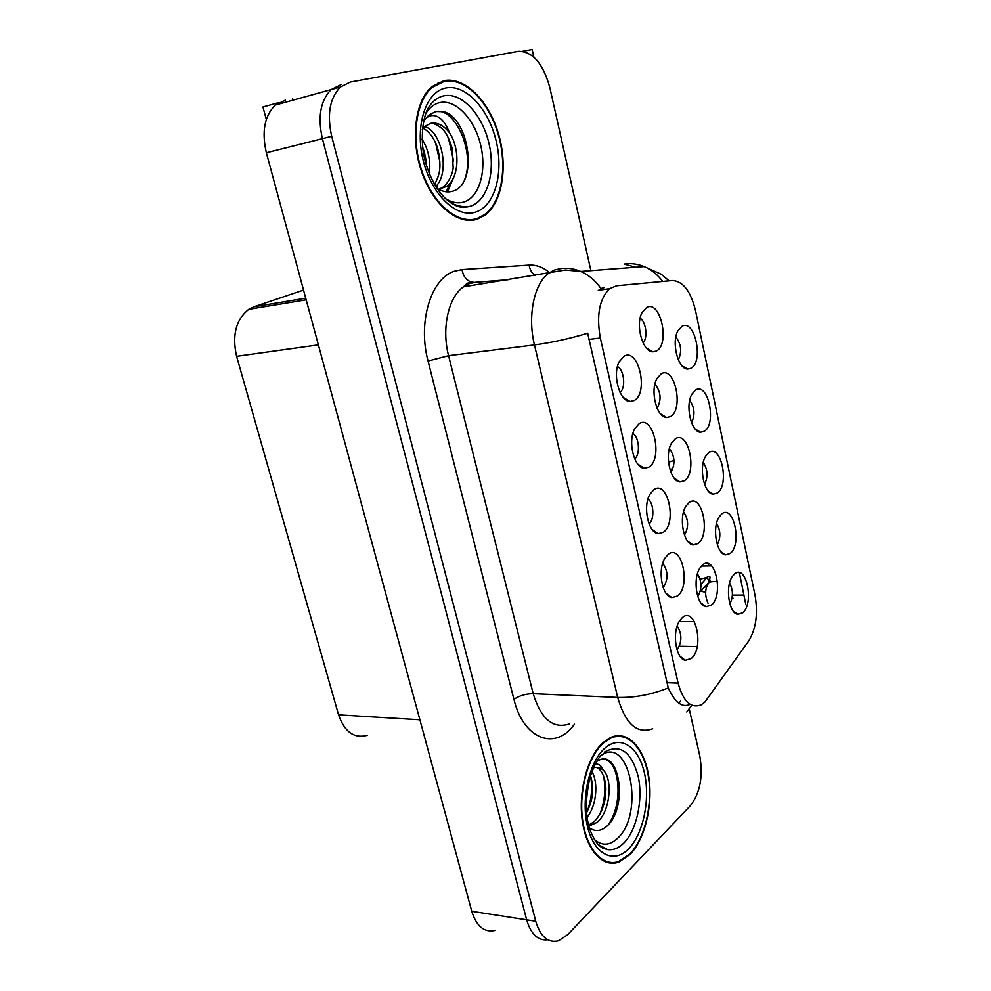 <?xml version="1.0" encoding="UTF-8"?>
<svg xmlns="http://www.w3.org/2000/svg" width="991" height="991" viewBox="0 0 991 991"><rect width="100%" height="100%" fill="white"/><g stroke="black" fill="none" stroke-linecap="round" stroke-linejoin="round"><path stroke-width="1.49" d="M697.775 596.483C702.062 588.902 701.95 581.37 697.429 573.876M711.315 605.117C724.025 595.455 715.168 553.994 702.607 564.944L699.894 568.103C692.412 579.029 696.76 605.823 706.1 606.703L711.315 605.117M620.069 392.424C626.039 388.038 624.206 369.693 617.467 366.608M634.067 400.587C648.845 393.39 638.823 347.581 624.194 356.128L619.214 361.74C612.141 374.635 619.623 401.652 630.078 401.504L634.067 400.587M634.698 458.883C640.496 454.596 639.245 436.932 632.89 433.525M648.845 467.133C663.239 459.006 653.428 414.164 639.183 423.64L634.76 428.694C627.489 441.168 634.042 468.037 644.286 468.272L648.845 467.133M663.177 587.589C668.417 579.376 668.281 571.25 662.744 563.198M677.472 596.025C691.148 586.152 681.734 543.155 668.219 554.341L664.924 558.206C657.306 569.862 662.099 596.669 671.898 597.623L677.472 596.025M704.551 484.339C708.231 476.807 707.797 469.523 703.276 462.475M717.335 492.985C729.797 485.033 721.089 443.386 708.788 452.627L705.642 456.207C698.556 467.182 703.969 493.914 713.235 494.137L717.335 492.985M684.471 535.041C688.894 527.162 688.584 519.445 683.567 511.913M697.961 543.563C711.005 534.694 701.962 492.391 689.079 502.561L685.859 506.277C678.501 517.587 683.629 544.369 693.18 544.926L697.961 543.563M729.859 603.891C733.328 596.929 733.229 590.004 729.574 583.092M708.032 603.284C704.49 595.034 704.911 587.948 709.321 582.039L713.235 581.568M742.705 612.772C754.572 603.321 746.211 563.272 734.492 574L732.275 576.589C724.966 586.833 728.93 613.553 737.824 614.346L742.705 612.772M657.12 408.255C661.654 399.732 660.923 391.693 654.927 384.161M670.436 416.592C684.162 409.407 674.735 365.32 661.17 373.83L656.922 378.599C649.885 390.677 656.674 417.632 666.609 417.533L670.436 416.592M670.919 472.323C675.428 464.122 674.921 456.244 669.396 448.688M684.347 480.734C697.714 472.695 688.497 429.512 675.267 438.877L671.526 443.126C664.329 454.819 670.275 481.651 680.012 481.886L684.347 480.734M691.557 422.723C695.273 414.907 694.654 407.45 689.699 400.364M704.267 431.271C717.038 424.123 708.156 381.634 695.546 390.082L691.929 394.133C684.967 405.468 691.161 432.311 700.6 432.225L704.267 431.271M649.068 523.929C654.642 519.693 653.899 502.784 647.978 499.03M663.313 532.266C677.336 523.248 667.736 479.347 653.862 489.69L649.997 494.162C642.54 506.228 648.201 533.034 658.222 533.629L663.313 532.266M678.327 359.832C682.043 351.706 681.226 344.1 675.85 337.014M690.925 368.293C704.019 361.975 694.964 318.631 682.019 326.262L677.943 330.746C671.13 342.44 678.117 369.457 687.717 369.061L690.925 368.293M717.311 544.716C720.903 537.481 720.655 530.358 716.555 523.372M730.144 553.474C742.309 544.753 733.774 503.924 721.77 513.92L719.082 517.017C711.885 527.621 716.555 554.316 725.635 554.836L730.144 553.474M643.06 342.824C648.064 338.067 646.12 321.679 640.136 318.284M656.24 351.074C670.312 344.794 660.687 299.778 646.764 307.396L642.019 312.636C635.157 325.122 642.825 352.276 652.933 351.817L656.24 351.074M677.026 649.898C682.081 642.019 682.142 634.067 677.187 626.039M691.346 658.458C704.675 647.767 695.459 605.65 682.279 617.641L679.553 620.861C671.787 632.122 675.763 659.015 685.326 660.291L691.346 658.458M477.724 219.036L479.433 217.599M704.799 702.185L748.738 640.929C756.083 628.814 758.165 613.528 754.993 595.046L695.533 310.716C690.752 291.23 683.047 281.171 672.406 280.552L616.625 285.767L609.638 288.691C599.394 298.799 596.285 315.225 600.335 337.993L678.092 683.096C683.195 701.578 690.913 708.813 701.256 704.799L704.799 702.185M465.039 206.735L464.259 207.379M533.852 57.094L532.142 49.55L522.802 51.259M341.127 84.607L331.118 89.611C320.465 100.587 317.554 116.95 322.397 138.666L526.655 919.821C530.953 934.24 537.977 940.893 547.726 939.753C537.977 940.893 530.953 934.24 526.655 919.821L322.397 138.666C317.554 116.95 320.465 100.587 331.118 89.611L341.127 84.607M611.397 863.198L612.859 862.542M266.319 119.49L262.949 106.991L278.731 102.606M293.026 100.153L292.655 98.741M285.458 100.091L275.312 105.058C264.51 115.848 261.525 131.753 266.368 152.775L471.753 911.299C476.522 926.399 484.302 932.766 495.079 930.425M367.178 735.347C354.06 738.753 344.521 731.915 338.563 714.845L236.601 356.326C231.869 335.218 235.932 319.548 248.778 309.316L253.894 306.814L303.543 290.078M701.393 566.084L711.612 565.923M679.182 621.481L694.332 621.617M630.115 854.44C645.29 838.733 653.218 804.246 648.696 776.164C644.323 747.994 627.984 730.231 611.199 737.254L603.197 742.457C587.836 755.922 578.187 790.57 582.2 820.176C586.077 849.869 602.627 868.017 618.83 862.083L630.115 854.44M617.096 736.387L615.733 735.917M477.389 219.147L485.119 215.084C502.524 202.065 508.135 166.079 498.411 133.525C488.86 100.921 464.915 76.542 444.079 80.643L431.977 86.613C414.895 100.735 410.163 139.632 421.943 172.632C433.55 205.732 458.486 225.638 477.389 219.147M469.796 220.386L471.679 219.568M439.868 82.538L438.121 82.612M610.122 862.356L608.561 862.827M690.12 704.353C682.266 708.094 674.97 702.619 668.256 687.927L587.675 333.211C569.292 338.736 551.553 342.638 534.459 344.918C527.398 316.315 534 283.884 548.556 273.305L554.08 270.109L559.989 268.747C566.963 267.657 573.863 268.549 580.701 271.435C588.642 274.903 595.38 280.602 600.93 288.517L604.411 287.576M680.718 701.108L678.785 703.139M609.638 288.691L598.291 290.301M739.36 572.637L745.715 604.039M683.567 366.72L683.716 367.426M697.069 430.119L697.23 430.887M710.312 492.292L710.473 493.072M723.294 553.275L723.455 554.006M732.361 595.814L732.956 598.44L732.138 597.647M590.896 270.654L549.844 87.666C543.167 63.523 532.687 51.408 518.404 51.321L350.356 82.042L340.371 87.047C329.743 98.059 326.857 114.485 331.7 136.324L535.722 921.221C540.429 936.768 548.035 943.283 558.552 940.756L567.682 934.662L690.368 805.695C700.104 793.048 703.251 776.498 699.819 756.034L689.067 708.144M605.811 862.021L607.248 861.798M652.598 351.718L651.372 351.545M673.632 466.29L670.412 470.96M690.529 543.873L692.498 544.777M600.249 756.121C628.951 733.253 645.414 812.657 617.765 838.113C609.762 845.732 601.933 846.153 594.278 839.365M588.208 826.841C593.906 831.684 599.803 831.746 605.885 827.039C627.91 810.006 620.577 751.859 600.36 759.577L596.656 761.41M629.979 853.87L618.83 861.414C602.801 867.298 586.424 849.337 582.584 819.966C578.595 790.669 588.134 756.393 603.346 743.052L611.274 737.899C627.885 730.937 644.051 748.527 648.387 776.411C652.846 804.209 644.992 838.336 629.979 853.87M605.897 861.352L604.46 861.464M591.862 771.642C598.341 781.788 596.941 805.064 587.143 817.216M590.525 775.544C592.42 782.32 593.014 788.415 592.308 793.828C592.123 799.18 590.215 805.472 586.61 812.682M595.021 764.408C598.502 763.417 601.302 765.386 603.42 770.304C600.323 767.517 596.978 766.737 593.349 767.938M603.42 770.304C612.933 779.174 610.345 812.087 596.817 822.505L588.927 826.122M595.888 767.406C600.856 767.988 605.959 777.923 605.86 789.666C605.427 798.461 605.142 801.223 601.971 809.82C598.998 815.977 596.161 820.077 593.448 822.158L588.642 825.032M614.333 736.214L615.708 736.586M606.244 759.738C620.093 765.139 623.005 804.94 608.09 824.97M603.445 775.557C606.108 788.291 604.894 801.186 599.815 814.23M590.487 775.668C592.779 787.758 591.577 799.935 586.895 812.186M425.548 113.965C429.326 107.685 434.095 103.906 439.855 102.606C455.91 99.088 474.689 119.329 480.685 145.194C486.903 170.997 479.371 197.308 463.887 201.991C458.003 203.737 451.871 202.598 445.455 198.572M436.87 188.228C441.775 191.387 446.545 192.502 451.165 191.573C479.012 186.766 469.994 118.635 443.832 111.723L435.953 111.512L429.016 114.956L424.904 119.502C427.505 116.542 430.59 115.241 434.157 115.613C440.413 116.653 445.504 122.351 449.418 132.707C443.534 125.262 437.328 122.141 430.788 123.33L425.61 125.907L422.265 129.586M477.216 218.441C458.511 224.846 433.835 205.137 422.352 172.372C410.708 139.719 415.402 101.243 432.299 87.282L444.265 81.373C464.866 77.31 488.575 101.404 498.027 133.674C507.665 165.893 502.115 201.52 484.896 214.415L477.216 218.441M421.968 139.124C428.372 149.133 430.788 160.653 429.227 173.685M422.5 147.126C424.321 150.359 426.65 161.508 426.427 165.881M422.674 126.08L424.421 126.464M424.805 126.588C441.367 131.221 450.583 171.728 435.817 186.605M423.281 128.235C430.28 132.237 435.706 140.697 438.195 150.446C441.379 167.318 440.19 173.648 434.578 184.549M449.418 132.707C460.01 148.08 459.824 177.959 446.346 186.543L438.666 189.318M429.896 123.565C433.055 122.773 437.167 124.532 442.246 128.83C445.975 132.311 449.257 138.74 452.107 148.105L453.172 167.615C452.899 172.942 448.812 182.926 442.89 187.274L438.926 189.293M434.987 111.76C454.758 106.272 475.556 152.23 464.593 179.805M448.378 137.749L453.618 160.988M451.165 181.7L446.136 191.796M435.545 142.853L439.88 161.768M437.712 184.227L436.461 187.609M423.083 148.588L426.192 161.929M454.287 175.927L447.511 191.895M710.138 581.593L709.717 579.091C710.497 576.242 709.63 575.598 707.116 577.158L700.947 584.541M700.934 590.884L701.975 591.07L700.823 590.983M705.629 591.912L701.975 591.07M705.419 592.222L700.687 591.131M704.093 587.49L706.645 586.375M708.528 582.832L700.191 591.615M471.753 911.299L535.722 921.221M266.368 152.775L331.7 136.324M236.601 356.326L318.384 344.868M338.563 714.845L419.887 719.763M253.894 306.814L305.736 298.18M600.335 337.993L588.592 339.455M678.092 683.096L666.584 682.675M574.507 724.21L573.591 725.362C554.675 750.757 523.359 739.038 513.933 699.349L428.05 361.034L448.576 355.682L533.195 693.688C541.061 719.193 553.151 729.265 569.441 723.925M428.05 361.034C417.57 322.211 430.949 278.558 454.312 271.237L462.029 269.602L529.144 265.105C536.28 264.721 543.204 267.297 549.931 272.835M508.16 279.735L475.346 282.324L469.226 283.711L463.491 286.833C448.378 297.176 441.416 328.331 448.576 355.682L534.459 344.918L617.69 697.441C634.426 697.875 651.273 694.691 668.256 687.927M686.751 711.996L691.78 705.22M662.731 281.456C657.578 274.606 651.372 269.651 644.15 266.591C637.56 263.891 630.895 263.061 624.144 264.101L635.64 267.236M652.673 728.757C637.052 734.405 625.395 723.975 617.69 697.441L533.195 693.688C525.825 693.737 519.408 695.632 513.933 699.349M708.082 563.656L708.577 565.972M535.103 275.448C531.82 273.107 529.838 269.663 529.144 265.105M474.317 282.423L470.527 281.803C465.881 279.735 463.057 275.671 462.029 269.602M697.181 646.59L679.405 646.243M744.092 595.083L732.399 595.12M604.225 752.194C620.032 743.436 631.366 751.537 638.229 776.51C643.209 799.564 636.879 829.826 623.921 842.945C618.731 848.147 613.305 850.365 607.619 849.597L598.514 844.964M628.74 848.717C614.036 864.276 594.377 854.849 587.651 827.113C580.689 799.601 589.063 762.005 604.621 748.391C620.093 734.368 638.303 746.26 644.299 772.447C650.492 798.436 643.568 833.542 628.74 848.717M450.521 202.684C456.38 205.769 462.376 207.094 468.508 206.673L462.413 207.33C459.118 206.45 458.127 208.246 445.95 199.03C435.322 188.501 427.901 173.834 423.702 155.042C420.518 135.259 423.207 118.003 427.666 108.936C431.89 101.639 437.291 97.267 443.857 95.83C461.645 92.027 482.32 114.597 488.922 143.212C495.76 171.777 487.51 200.913 470.452 206.178L468.508 206.673C462.983 207.776 457.247 206.624 451.326 203.217M475.68 212.086C456.764 218.602 431.605 194.967 423.219 160.48C414.535 126.08 425.746 91.606 445.851 88.001C465.844 83.888 488.922 109.357 496.268 141.416C503.874 173.413 494.757 206.054 475.68 212.086M467.479 206.735L466.798 207.107M707.116 577.158L709.259 582.089M625.916 399.014L625.717 399.769M709.965 581.593L717.484 581.519M275.312 105.058L340.371 87.047M248.778 309.316L306.182 299.815M680.099 656.339L685.326 660.291M646.541 348.213L652.933 351.817M720.829 551.628L725.635 554.836M682.043 365.852L687.717 369.061M652.152 529.516L658.222 533.629M695.187 428.992L700.6 432.225M674.276 478.232L680.012 481.886M660.526 413.891L666.609 417.533M733.328 611.187L737.824 614.346M687.791 541.309L693.18 544.926M708.119 490.904L713.235 494.137M666.249 593.572L671.898 597.623M637.808 464.135L644.286 468.272M623.203 397.391L630.078 401.504M701.071 603.135L706.1 606.703M483.484 215.406L485.119 215.084M470.527 281.803L466.612 283.76L463.491 286.833L565.316 270.023L580.701 271.435L644.15 266.591L661.282 274.272L669.098 280.862M674.004 460.369L668.529 462.24M597.994 844.419L607.619 849.597L602.441 848.036L598.824 845.273C595.752 841.991 592.866 836.986 590.178 830.26C585.136 816.336 585.148 798.449 590.202 776.597C595.579 761.831 598.291 758.536 601.785 754.275M602.974 848.321L604.584 848.507M588.741 825.404L591.181 825.664M611.274 737.899L609.973 737.812M439.236 191.573L442.729 195.797M432.299 87.282L430.775 87.679M442.89 187.274L446.346 186.543M460.443 207.057L462.871 206.574M706.856 577.369L700.142 579.215"/></g></svg>
